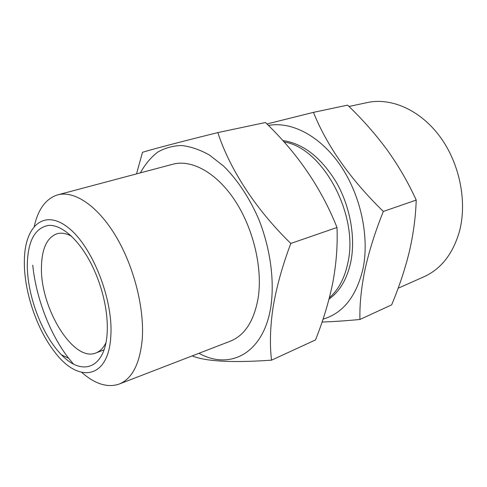 <?xml version="1.0" encoding="UTF-8"?>
<svg xmlns="http://www.w3.org/2000/svg" width="487" height="487" viewBox="0 0 487 487"><rect width="100%" height="100%" fill="white"/><g stroke="black" fill="none" stroke-linecap="round" stroke-linejoin="round"><path stroke-width="0.73" d="M323.033 319.162C342.903 313.293 356.186 296.662 362.888 269.262C369.706 237.486 360.922 195.689 340.723 165.872C320.501 136.019 291.585 121.068 268.398 125.463M266.906 123.978L313.427 112.363C327.136 146.295 350.433 179.319 383.336 211.449C375.227 231.593 369.097 251.042 364.94 269.798C361.22 288.121 359.552 304.679 359.936 319.466C346.074 320.793 333.449 321.651 322.065 322.029M398.129 288.237L423.976 276.756C441.119 268.952 452.934 253.849 459.436 231.447C467.386 201.728 459.698 163.455 440.029 136.737C420.33 109.995 391.256 97.357 367.381 102.544L348.984 106.47M27.296 264.484C27.077 296.455 43.075 337.686 63.42 356.746C83.691 376.232 105.174 367.442 107.17 332.98C107.627 324.945 107.055 316.24 105.466 306.877C102.921 292.407 98.429 278.576 91.982 265.372C79.533 240.152 61.94 224.556 48.73 225.384C35.046 227.739 27.899 240.773 27.296 264.484M71.54 236.232C66.317 233.395 61.539 232.549 57.204 233.699C47.221 237.254 41.979 248.127 41.48 266.31C39.757 307.169 73.275 362.791 95.939 352.941C100.127 351.322 103.494 347.834 106.056 342.471M198.964 353.282C229.967 370.595 263.698 353.574 270.894 306.451C274.625 280.482 270.37 248.729 258.938 219.698C249.758 198.312 237.479 179.788 223.661 166.152L209.532 155.097C199.944 149.698 190.606 146.508 181.523 145.516C172.751 145.771 164.728 148.03 157.453 152.303C150.708 157.599 145.01 164.46 140.353 172.873M217.829 132.592L265.433 122.517C297.569 153.302 321.42 188.286 336.992 227.478C337.728 245.381 336.322 263.844 332.761 282.856C328.889 301.763 323.137 320.787 315.503 339.926L271.539 360.167C269.652 344.553 270.175 326.856 273.11 307.066C276.567 286.788 282.466 265.579 290.812 243.451C255.754 209.398 229.761 169.196 217.829 132.592C179.581 142.094 154.47 148.663 142.502 152.297L136.524 173.896M81.804 372.458C94.898 383.945 107.213 387.865 118.761 384.219C131.843 379.209 139.647 364.483 142.167 340.048C144.742 308.995 134.004 266.352 115.638 235.842C97.248 205.277 73.835 190.1 57.277 194.983C45.796 198.824 38.138 209.233 34.297 226.218M119.601 383.896L229.84 341.375C244.626 335.683 254.08 321.122 258.201 297.697C262.755 267.978 253.307 228.202 234.752 200.236C216.185 172.234 191.099 158.932 172.331 164.363L58.154 194.751M110.811 336.097C113.404 299.456 92.25 246.136 68.198 227.618C44.195 208.57 25.026 225.84 24.393 259.504L24.35 261.957C24.082 291.256 36.543 328.597 54.227 351.346C77.664 383.549 108.607 379.903 110.811 336.097M329.376 297.776C338.422 289.881 344.559 278.351 347.791 263.193C359.254 215.151 322.522 147.512 283.97 141.948M329.029 299.115C339.81 291.409 347.061 279.045 350.78 262.024C355.729 237.772 350.287 206.841 336.499 182.588C321.17 157.478 303.231 143.452 282.679 140.512M336.992 227.478L290.812 243.451M192.45 356.027C206.245 361.506 232.603 362.888 271.539 360.167M32.745 265.184C36.038 297.947 49.984 334.344 68.673 358.298L73.531 364.154M359.936 319.466L391.645 304.862C399.078 287.111 404.965 269.421 409.305 251.791C413.396 234.046 415.697 216.806 416.215 200.078C408.319 182.698 398.646 166.006 387.208 150.002C375.428 134.053 362.231 119.096 347.615 105.131L313.427 112.363M416.215 200.078L383.336 211.449M104.2 349.776L95.939 352.941M61.447 354.822L68.673 358.298"/></g></svg>
